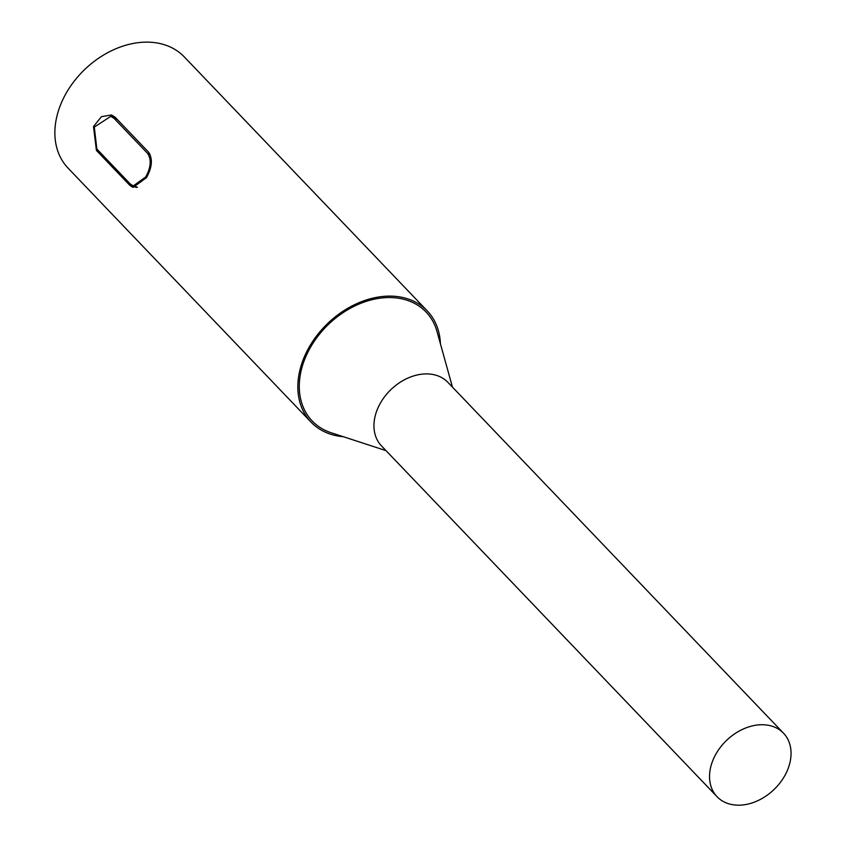 <?xml version="1.0" encoding="UTF-8"?>
<svg xmlns="http://www.w3.org/2000/svg" width="846" height="846" viewBox="0 0 846 846"><rect width="100%" height="100%" fill="white"/><g stroke="black" fill="none" stroke-linecap="round" stroke-linejoin="round"><path stroke-width="1.27" d="M147.532 153.327C151.593 159.418 151 167.297 145.745 176.941L133.266 185.909L130.273 183.963L96.867 149.033L94.287 127.08L110.784 116.346L114.125 118.408L147.532 153.327L149.954 154.088M129.819 185.337L133.055 187.442L146.453 177.681C152.195 167.222 152.883 158.71 148.536 152.132L115.13 117.203L111.482 114.971L101.446 116.674L93.494 126.53L96.412 150.408L129.819 185.337L136.618 187.474M783.512 733.186L447.915 382.371A45.959 34.157 136.3 0 0 436.536 375.391A45.959 34.157 136.3 0 0 385.142 396.034A45.959 34.157 136.3 0 0 381.493 445.905L717.08 796.731A45.959 34.157 136.3 0 0 728.469 803.7A45.959 34.157 136.3 0 0 779.864 783.058A45.959 34.157 136.3 0 0 783.512 733.186A45.959 34.157 136.3 0 0 772.123 726.217A45.959 34.157 136.3 0 0 720.729 746.859A45.959 34.157 136.3 0 0 717.08 796.731M331.727 432.93A78.794 58.554 -43.7 0 1 331.241 432.771A78.794 58.554 -43.7 0 1 310.313 347.643A78.794 58.554 -43.7 0 1 406.577 300.097A78.794 58.554 -43.7 0 1 437.022 331.579L452.451 387.108M343.286 436.705A80.433 59.77 -43.7 0 1 330.945 434.315A80.433 59.77 -43.7 0 1 311.032 422.112L68.071 168.132A80.433 59.77 -43.7 0 1 74.459 80.846A80.433 59.77 -43.7 0 1 164.388 44.732A80.433 59.77 -43.7 0 1 184.312 56.925L427.272 310.916A80.433 59.77 -43.7 0 1 440.417 343.783M311.032 422.112A80.433 59.77 -43.7 0 1 317.419 334.836A80.433 59.77 -43.7 0 1 407.349 298.712A80.433 59.77 -43.7 0 1 427.272 310.916M96.412 150.408L98.94 151.201M114.125 118.408L117.203 119.371M386.03 450.643L331.241 432.771M110.784 116.336L115.807 117.922M133.266 185.919L137.39 187.22"/></g></svg>
